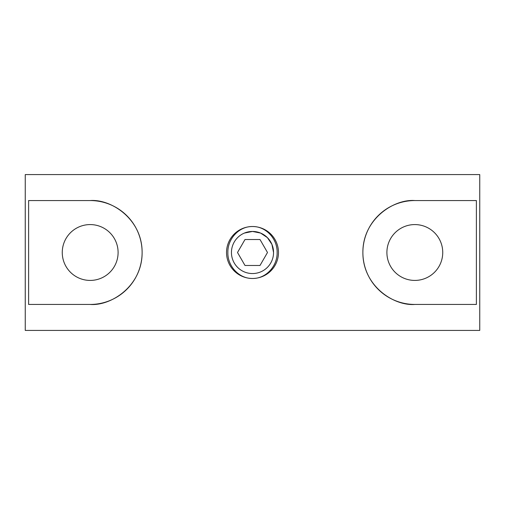<?xml version="1.0" encoding="UTF-8"?>
<svg xmlns="http://www.w3.org/2000/svg" width="505" height="505" viewBox="0 0 505 505"><rect width="100%" height="100%" fill="white"/><g stroke="black" fill="none" stroke-linecap="round" stroke-linejoin="round"><path stroke-width="0.76" d="M273.552 252.5A21.052 21.052 0 0 0 252.5 231.448A21.052 21.052 0 0 0 231.448 252.5A21.052 21.052 0 0 0 252.5 273.552A21.052 21.052 0 0 0 273.552 252.5L271.924 244.388L267.391 237.621L260.612 233.076L252.5 231.448L244.388 233.076M277.131 252.5C277.516 265.92 266.097 278.754 252.5 278.47C238.903 278.754 227.484 265.92 227.869 252.5C227.484 239.08 238.903 226.246 252.5 226.53C266.097 226.246 277.516 239.08 277.131 252.5M62.26 252.5A27.92 27.92 0 0 1 90.18 224.58A27.92 27.92 0 0 1 118.101 252.5A27.92 27.92 0 0 1 90.18 280.42A27.92 27.92 0 0 1 62.26 252.5M90.18 200.554A51.946 51.946 0 0 1 142.12 252.5A51.946 51.946 0 0 1 90.18 304.446L28.615 304.446L28.615 200.554L90.18 200.554C111.226 198.888 142.328 219.151 142.12 252.5C142.328 285.849 111.226 306.112 90.18 304.446M442.74 252.5A27.92 27.92 0 0 1 414.82 280.42A27.92 27.92 0 0 1 386.899 252.5A27.92 27.92 0 0 1 414.82 224.58A27.92 27.92 0 0 1 442.74 252.5M414.82 304.446A51.946 51.946 0 0 1 362.88 252.5A51.946 51.946 0 0 1 414.82 200.554L476.385 200.554L476.385 304.446L414.82 304.446C393.774 306.112 362.672 285.849 362.88 252.5C362.615 219.328 393.692 198.856 414.82 200.554M25.25 330.415L25.25 174.585L479.75 174.585L479.75 330.415L25.25 330.415M252.5 226.53A25.97 25.97 0 0 1 278.47 252.5A25.97 25.97 0 0 1 252.5 278.47A25.97 25.97 0 0 1 226.53 252.5A25.97 25.97 0 0 1 252.5 226.53M259.999 239.515L267.492 252.5L259.999 265.485L245.001 265.485L237.508 252.5L245.001 239.515L259.999 239.515"/></g></svg>

